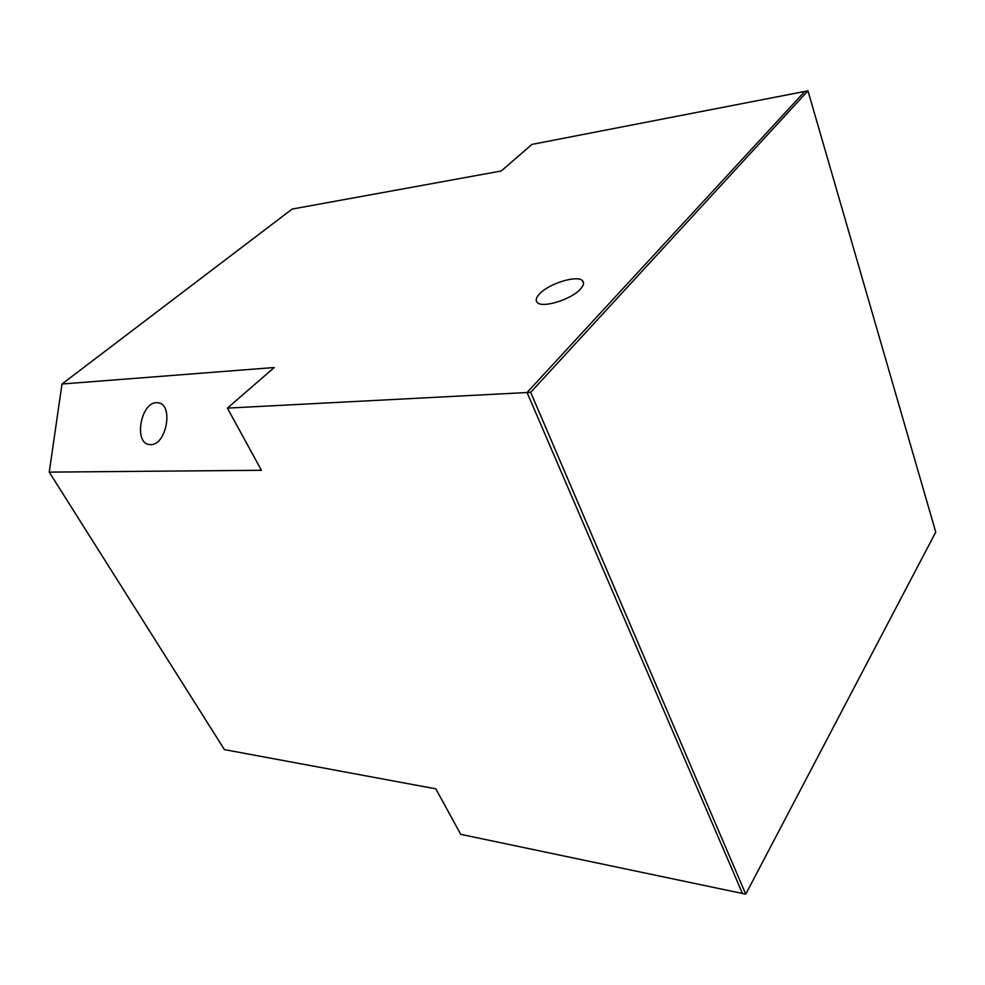 <?xml version="1.0" encoding="UTF-8"?>
<svg xmlns="http://www.w3.org/2000/svg" width="985" height="985" viewBox="0 0 985 985"><rect width="100%" height="100%" fill="white"/><g stroke="black" fill="none" stroke-linecap="round" stroke-linejoin="round"><path stroke-width="1.48" d="M150.717 444.629C166.379 445.331 173.803 404.564 158.388 402.828L156.406 402.705C140.744 402.606 133.689 442.831 149.117 444.518L150.717 444.629M580.251 289.27C583.674 285.588 584.425 282.744 582.517 280.737C577.444 274.803 549.347 283.385 539.792 293.641C536.148 297.408 535.298 300.351 537.256 302.457C542.058 308.465 570.943 299.686 580.251 289.27M49.25 472.123L224.42 749.61L435.813 788.837L460.721 834.332L742.456 893.481L527.061 392.522L804.794 91.445L531.962 144.401L501.242 170.996L292.139 209.079L61.993 384.015L49.25 472.123L261.431 470.288L227.387 408.122L527.061 392.522L742.456 893.481L745.756 894.171L935.75 532.085L807.959 90.829L530.681 392.338L527.061 392.522L804.794 91.445L807.959 90.829M227.387 408.122L274.273 367.516L61.993 384.015M530.681 392.338L745.756 894.171M159.25 403.05L158.388 402.828M583.551 283.385L582.517 280.737"/></g></svg>
